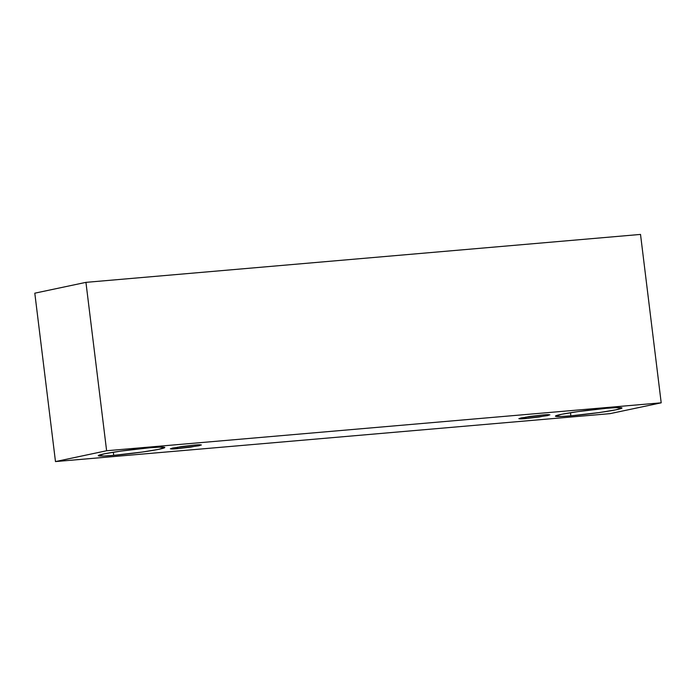 <?xml version="1.0" encoding="UTF-8"?>
<svg xmlns="http://www.w3.org/2000/svg" width="696" height="696" viewBox="0 0 696 696"><rect width="100%" height="100%" fill="white"/><g stroke="black" fill="none" stroke-linecap="round" stroke-linejoin="round"><path stroke-width="1.04" d="M640.52 234.421L85.939 282.358L106.618 450.747L661.2 402.819L640.52 234.421L661.2 402.819L610.061 413.642L55.48 461.578L106.618 450.747L85.939 282.358L34.8 293.181L55.48 461.578L34.8 293.181L85.939 282.358L640.52 234.421M661.2 402.819L106.618 450.747L55.48 461.578L610.061 413.642L661.2 402.819M113.7 455.349C104.765 456.211 90.619 456.767 103.443 454.001C117.032 451.173 141.88 448.355 149.388 447.798C158.323 446.936 172.469 446.38 159.645 449.146C146.064 451.974 121.208 454.793 113.7 455.349L142.228 452.052L158.558 449.372L164.83 447.485L159.332 447.137L149.388 447.798L120.86 451.095L104.531 453.775L98.258 455.663L103.756 456.01L113.7 455.349L113.317 452.226L113.7 455.349M570.859 415.843C561.924 416.704 547.778 417.252 560.593 414.494C574.183 411.667 599.038 408.848 606.538 408.291C615.481 407.421 629.628 406.873 616.804 409.631C603.215 412.458 578.367 415.277 570.859 415.843L599.387 412.545L615.716 409.857L621.989 407.978L616.491 407.621L606.538 408.291L578.011 411.588L561.689 414.268L555.417 416.147L560.915 416.504L570.859 415.843L570.476 412.719L570.859 415.843M526.037 418.522C519.364 419.157 517.772 418.949 521.252 417.896L542.689 414.999C549.362 414.364 550.962 414.572 547.482 415.625L526.037 418.522L539.348 416.982L549.901 414.851L542.689 414.999L529.378 416.539L518.833 418.67L526.037 418.522L525.863 417.061L526.037 418.522M177.55 448.642C170.877 449.277 169.285 449.068 172.765 448.015L194.201 445.118C200.874 444.483 202.475 444.692 198.995 445.745L177.55 448.642L190.861 447.102L201.414 444.97L194.201 445.118L180.89 446.658L170.346 448.79L177.55 448.642L177.376 447.18L177.55 448.642"/></g></svg>
